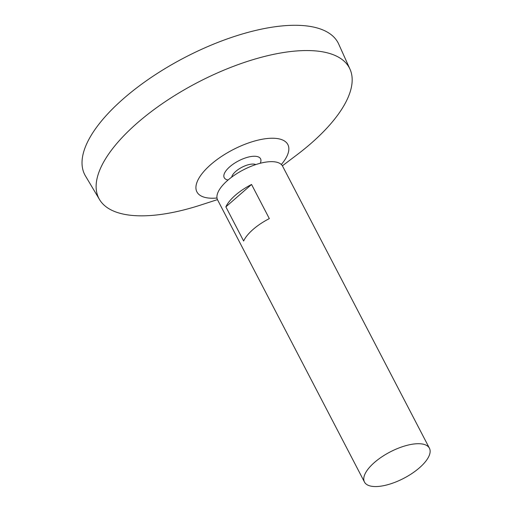 <?xml version="1.0" encoding="UTF-8"?>
<svg xmlns="http://www.w3.org/2000/svg" width="512" height="512" viewBox="0 0 512 512"><rect width="100%" height="100%" fill="white"/><g stroke="black" fill="none" stroke-linecap="round" stroke-linejoin="round"><path stroke-width="0.77" d="M372.557 486.4A36.614 14.842 -27.5 0 1 364.467 482.042A36.614 14.842 -27.5 0 1 390.093 451.974A36.614 14.842 -27.5 0 1 429.427 448.23A36.614 14.842 -27.5 0 1 412.173 473.344A36.614 14.842 -27.5 0 1 372.557 486.4M364.467 482.042L217.638 199.987A36.614 14.842 -27.5 0 1 243.264 169.914A36.614 14.842 -27.5 0 1 282.592 166.17L429.427 448.23M251.558 184.467L269.331 218.611A36.614 14.842 152.5 0 0 243.635 241.011L225.862 206.867A36.614 14.842 -27.5 0 1 251.558 184.467L225.862 206.867M231.693 177.133A14.272 5.786 -27.5 0 1 241.894 167.283A14.272 5.786 -27.5 0 1 255.814 164.576M227.258 179.834A20.467 8.294 -27.5 0 1 238.541 160.883A20.467 8.294 -27.5 0 1 260.576 162.477A27.462 27.462 0 0 1 260.288 163.258M217.005 198.003A51.264 20.781 -27.5 0 1 208.237 198.003A51.264 20.781 -27.5 0 1 208.154 166.989A51.264 20.781 -27.5 0 1 270.874 138.259A51.264 20.781 -27.5 0 1 281.338 164.512M217.466 199.622L200.429 205.133A141.229 57.242 -27.5 0 1 130.067 215.206A141.229 57.242 -27.5 0 1 99.533 199.571A141.229 57.242 -27.5 0 1 197.715 82.419A141.229 57.242 -27.5 0 1 349.997 69.184A141.229 57.242 -27.5 0 1 296.685 155.027L282.394 165.818M99.533 199.571L85.466 175.968A142.797 57.882 -27.5 0 1 184.749 57.51A142.797 57.882 -27.5 0 1 338.726 44.128L349.997 69.184M227.226 179.821A27.462 27.462 0 0 0 228.045 180.038"/></g></svg>
